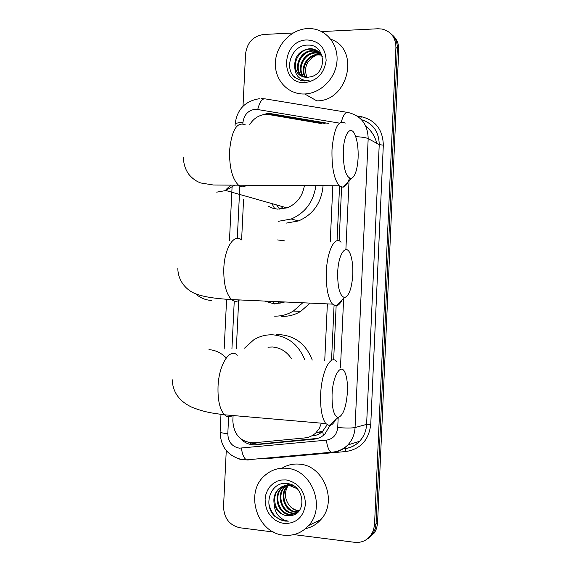 <?xml version="1.0" encoding="UTF-8"?>
<svg xmlns="http://www.w3.org/2000/svg" width="571" height="571" viewBox="0 0 571 571"><rect width="100%" height="100%" fill="white"/><g stroke="black" fill="none" stroke-linecap="round" stroke-linejoin="round"><path stroke-width="0.86" d="M321.316 123.55L269.405 114.657L264.744 114.507C258.27 115.392 253.224 118.832 249.606 124.835M331.53 360.387L334.064 305.406M337.047 240.734L339.559 186.089M312.658 435.866C316.52 435.459 319.817 433.974 322.558 431.398L327.133 424.838M324.728 360.872L327.369 303.886M330.231 241.976L332.829 185.753M233.089 415.538L232.832 420.784C233.767 434.859 240.719 442.204 253.674 442.818L304.971 437.907C309.104 437.479 312.715 435.809 315.82 432.897L319.26 428.493L321.402 423.19M243.567 199.5L241.612 239.906M238.671 300.51L236.344 348.503M328.561 123.422L271.439 113.743L267.007 113.586L260.554 115.463M268.848 114.571L273.43 114.714L325.149 123.486M321.587 31.576L377.909 28.764L381.956 29.021C391.035 31.348 395.696 37.458 395.924 47.35L374.533 524.685L373.477 530.323L370.914 535.284C366.768 540.609 361.35 542.957 354.648 542.314L293.865 534.606M243.01 106.22L245.559 53.86C247.115 42.582 253.16 36.116 263.681 34.467L293.073 32.997M273.545 532.036L239.906 527.768C229.449 525.277 223.996 518.218 223.539 506.598L226.266 450.562M390.942 33.76C395.339 37.493 397.473 42.44 397.345 48.599L376.068 523.807L375.261 528.646L373.334 533.043L366.589 539.495L373.334 533.043L375.261 528.646L376.068 523.807L397.345 48.599C397.473 42.44 395.339 37.493 390.942 33.76M333.657 359.88L336.141 305.863M339.131 240.891L341.601 187.195M240.598 438.699C244.816 443.125 249.812 445.137 255.58 444.738L313.943 439.192C318.104 438.756 321.73 437.065 324.828 434.117L330.017 425.445M317.911 438.35L257.664 444.209L248.506 442.525M392.377 35.059C396.759 38.778 398.879 43.703 398.751 49.834L377.531 523.757L376.539 528.518L374.862 532.129L368.145 538.553M316.248 432.475L321.98 431.919M304.35 93.987C287.841 94.55 274.437 79.754 275.386 62.475C276.1 45.202 290.946 29.335 307.434 28.586L312.515 28.778C327.754 30.591 338.931 45.916 336.854 62.56C334.956 79.212 320.252 93.444 304.743 93.972L304.35 93.987M318.018 51.276L312.094 49.199L310.438 49.135C296.699 48.792 289.761 69.612 300.753 75.779M322.408 56.886C320.245 52.189 316.57 49.463 311.388 48.706L309.725 48.649C299.061 50.533 294.079 56.843 294.779 67.585C296.642 73.773 300.71 77.064 306.977 77.456L311.852 76.571C328.082 71.66 324.721 44.174 308.154 45.123C291.724 44.31 283.045 69.105 295.564 77.906L300.846 80.425L304.514 80.975L309.061 80.54L305.92 80.547C298.968 79.376 295.257 75.058 294.779 67.585M319.317 52.389L313.265 51.09C300.474 50.748 293.094 69.434 302.316 76.55M319.011 52.089L312.558 50.605C299.539 50.262 292.252 69.469 301.916 76.378M320.481 53.667L316.056 53.01C304.186 52.703 296.513 69.291 303.993 77.092M320.203 53.331L315.363 52.532C303.258 52.211 295.65 69.327 303.565 76.978M321.502 55.13L318.811 54.909C307.869 54.652 300.025 69.112 305.785 77.399M321.259 54.745L318.126 54.438C306.948 54.166 299.14 69.17 305.328 77.342M306.898 39.956C318.996 40.727 325.413 47.564 326.141 60.455C324.207 73.459 317.126 80.839 304.893 82.595C279.162 84.387 281.282 40.177 306.898 39.956M307.027 77.456C303.551 67.992 306.491 60.633 315.842 55.373M330.766 39.221C360.401 49.013 348.438 101.374 316.798 100.86L316.42 100.867M293.772 76.193L296.949 78.805M343.278 150.98C343.242 168.117 345.855 177.317 351.094 178.573C354.962 176.974 357.296 170.137 358.103 158.046C358.424 148.76 357.446 141.151 355.162 135.22C351.029 124.378 343.899 133.279 343.278 150.98M349.502 178.295C347.682 183.648 345.505 186.624 342.971 187.217L339.224 185.782C334.056 179.401 331.644 167.374 331.994 149.702C333.935 128.225 338.339 119.368 345.212 123.129M268.313 206.267L272.724 208.194L277.449 209.129L287.006 207.88C296.713 203.961 302.509 196.545 304.386 185.646M283.387 208.843L280.768 206.124M274.715 208.722L271.896 203.626M315.884 185.689C313.536 201.756 305.299 212.869 291.189 219.014L278.491 221.284M323.072 185.718C321.537 202.641 313.372 214.375 298.576 220.92L286.071 223.14M279.776 209.2L276.671 204.975M337.689 272.41C337.547 287.834 339.859 296.206 344.627 297.527C349.074 295.964 351.793 288.334 352.785 274.658C353.092 266.471 352.314 259.769 350.458 254.545C346.44 242.725 338.346 253.417 337.689 272.41M342.022 300.075C340.188 303.715 338.21 305.642 336.098 305.87L332.465 304.115C327.982 298.269 325.948 287.463 326.348 271.703C327.133 250.576 335.12 235.288 341.044 242.225M264.509 301.06L274.558 303.965L284.915 301.98M283.751 302.459L282.731 301.881M274.822 303.972L272.403 301.417M277.606 239.934L284.836 240.912M302.744 302.78L293.358 311.059C287.284 314.721 280.825 316.398 273.98 316.098M310.089 303.108L300.739 311.366C294.764 314.964 288.405 316.612 281.653 316.32M280.111 303.529L277.756 301.659M332.065 394.597C331.844 408.479 333.864 416.088 338.125 417.43C343.121 415.809 346.226 407.323 347.425 391.956C347.718 384.711 347.111 378.794 345.612 374.205C341.786 361.522 332.75 374.398 332.065 394.597M335.655 419.664C333.592 423.539 331.437 425.495 329.189 425.531L325.777 423.568C321.944 418.243 320.238 408.543 320.659 394.454C321.487 371.635 330.716 353.692 336.747 361.65M291.453 358.716C286.778 351.6 280.461 347.689 272.51 346.997L267.942 347.189M244.524 348.16L253.717 339.845C259.684 336.176 266.143 334.506 273.088 334.842C287.955 336.369 298.483 344.613 304.664 359.573M276.214 334.799L280.782 334.734C295.857 336.326 306.349 344.777 312.258 360.065M283.58 535.17C257.029 532.964 244.452 492.537 264.673 475.636C270.954 470.026 278.305 467.578 286.728 468.299C311.687 469.583 326.262 506.948 308.633 525.52C301.816 532.979 293.465 536.198 283.58 535.17M282.017 468.199C287.327 464.93 293.13 463.581 299.432 464.159C323.757 465.379 337.968 501.588 320.802 519.631C316.591 524.392 311.459 527.411 305.414 528.703M285.229 485.578L282.36 487.677C273.345 495.392 278.691 513.386 290.061 514.371L296.042 513.664M294.008 486.099L289.954 485.1C285.964 484.765 282.409 486 279.283 488.805C270.211 496.577 275.586 514.699 287.02 515.699L291.26 515.542C307.541 513.4 304.172 484.9 287.52 483.616C271.011 480.539 262.275 505.021 274.815 516.327L280.354 519.86L284.986 521.087L288.362 521.159L285.222 520.431C278.27 517.619 274.572 512.023 274.123 503.629C276.086 510.517 280.332 514.564 286.87 515.77L291.26 515.542M284.836 485.664L281.596 487.955C272.567 495.692 277.92 513.714 289.304 514.707L296.149 513.615M297.091 488.64L289.19 485.379C285.2 485.043 281.639 486.278 278.512 489.09C274.708 492.901 273.245 497.741 274.123 503.629M286.856 485.357L285.393 486.563C276.435 494.229 281.753 512.094 293.059 513.065L297.048 512.944M286.442 485.393L284.636 486.842C275.665 494.522 280.989 512.415 292.309 513.393L296.77 513.165M288.526 485.329L288.376 485.464C279.483 493.08 284.772 510.817 296.014 511.773L298.205 511.873M288.105 485.314L287.634 485.743C278.719 493.365 284.023 511.138 295.278 512.094L297.919 512.166M299.204 510.702L298.597 510.645C294.508 510.067 291.174 507.99 288.598 504.414C291.103 508.09 294.301 510.224 298.198 510.824L299.047 510.902M289.647 484.087L285.593 485.386M290.118 484.229L285.2 485.486M289.269 483.98L288.619 484.287M288.255 484.472L287.199 485.114M289.219 483.965L288.227 484.379M287.863 484.558L286.792 485.164M289.854 484.251L288.855 485.036M289.454 484.287L288.434 485.036M286.178 479.918C298.326 482.616 304.764 490.66 305.485 504.057C303.529 517.148 296.413 523.636 284.13 523.521L279.669 522.422L275.5 520.288L271.825 517.233L268.82 513.415L266.643 509.018L265.387 504.264L265.115 499.389L265.843 494.636L267.535 490.225L270.104 486.385L273.43 483.302L277.349 481.125L281.674 479.983L286.178 479.918M288.598 504.414C284.608 498.226 284.408 492.031 287.998 485.842M268.884 503.865C271.568 515.035 278.063 520.802 288.362 521.159M250.69 443.41L250.498 442.825M266.8 114.414L267.249 113.565M323.493 435.302L322.558 431.398M339.352 123.108L255.665 109.197C248.278 110.16 244.038 114.614 242.932 122.558L242.875 123.743M259.298 98.726C245.016 101.06 236.965 109.496 235.152 124.035C235.537 123.179 238.128 122.686 242.932 122.558M228.628 416.759L227.808 433.689C228.136 441.811 231.962 446.636 239.292 448.171L326.362 440.17C333.086 438.999 336.876 434.795 337.725 427.565L338.189 417.43M248.199 460.069L246.486 459.869C243.938 458.256 242.254 454.359 241.412 448.178M357.096 115.999L361.35 116.698C375.547 120.188 382.87 129.667 383.319 145.141L370.75 424.381C368.895 439.998 360.665 449.042 346.083 451.511L264.245 458.856L258.941 458.749M395.924 47.35L398.751 49.834M374.533 524.685L377.581 522.936M341.308 121.93C343.349 114.864 345.605 111.716 348.082 112.494C361.079 115.692 367.781 124.399 368.181 138.617L379.23 144.663C378.987 131.744 373.063 123.415 361.472 119.682M257.764 109.346C259.748 101.624 262.346 98.148 265.558 98.933L346.911 112.301M261.39 98.647L264.023 98.733M242.297 459.805L238.914 458.927M355.704 136.647C361.893 136.976 366.054 137.632 368.181 138.617L355.055 427.551C354.662 434.374 352.25 440.184 347.825 444.987C343.556 449.391 338.432 451.897 332.458 452.503L334.263 451.918M337.725 427.565C345.933 428.186 351.707 428.186 355.055 427.551L366.611 424.381L379.23 144.663L383.319 145.141M344.656 448.556C350.466 447.964 355.44 445.53 359.587 441.262C363.891 436.608 366.225 430.984 366.611 424.381L370.75 424.381M239.841 186.132L237.3 238.357M234.253 301.11L231.94 348.681M340.452 368.002L343.642 298.49M345.89 249.491L349.038 180.757M346.083 451.511L344.984 448.606C350.722 447.942 355.597 445.494 359.587 441.262L347.825 444.987C343.078 449.491 337.468 451.918 330.994 452.268C328.789 450.569 327.24 446.536 326.362 440.17M264.245 458.856L264.159 458.277M360.587 118.782L361.35 116.698M332.458 452.503L330.994 452.268L246.486 459.869L242.004 459.605C227.922 456.122 220.627 446.929 220.12 432.026C220.435 432.654 222.997 433.211 227.808 433.689M220.12 431.954L220.984 414.353M273.43 114.714L271.439 113.743M315.799 438.685L313.943 439.192M257.664 444.209L255.58 444.738M376.76 143.307C374.997 136.269 371.371 130.616 365.883 126.348M245.43 124.906C237.015 121.316 231.733 129.881 229.571 150.594C229.306 167.631 232.354 179.237 238.714 185.397C241.283 187.309 243.803 187.317 246.294 185.425M216.709 192.156L225.588 190.593L234.431 185.325M241.454 239.899C234.167 233.168 224.581 247.878 223.818 268.242C223.475 283.437 226.059 293.887 231.569 299.582C234.174 301.766 236.837 301.888 239.549 299.939M195.532 293.73C200.1 297.855 205.382 300.096 211.377 300.439M237.315 355.205C229.885 347.425 218.829 364.591 218.029 386.588C217.644 400.171 219.806 409.571 224.517 414.796C227.051 417.151 229.735 417.387 232.575 415.495M225.645 357.346C220.834 352.678 215.267 350.109 208.957 349.638M322.915 431.048L315.82 432.897M269.02 114.55L267.007 113.586M370.914 535.284L373.991 533.442M235.152 124.035L235.074 125.613M232.069 187.181L229.456 240.719M226.601 299.218L224.175 349.002M311.388 48.706L312.094 49.199M314.214 50.669L314.914 51.154M317.005 52.596L317.697 53.082M319.76 54.502L320.438 54.973M304.743 93.972L316.798 100.86M351.094 178.573L342.971 187.217M183.377 157.253C183.519 163.884 185.368 169.623 188.922 174.462C192.341 178.552 196.281 181.385 200.742 182.97L213.561 185.033L339.224 185.782M291.189 219.014L298.576 220.92M287.006 207.88L225.602 190.45C225.709 189.679 227.558 187.952 231.155 185.282M344.627 297.527L336.098 305.87M177.824 268.192C177.902 281.767 187.452 290.81 195.496 293.715C202.798 296.692 214.817 298.647 231.569 299.582L332.465 304.115M293.358 311.059L300.739 311.366M338.125 417.43L329.189 425.531M172.235 379.758C172.706 392.084 179.215 401.22 191.77 407.166C205.489 412.662 213.654 413.261 224.517 414.796L325.777 423.568M278.512 489.09L279.283 488.805M281.596 487.955L282.36 487.677M284.636 486.842L285.393 486.563M287.634 485.743L288.376 485.464M308.633 525.52L320.802 519.631"/></g></svg>
